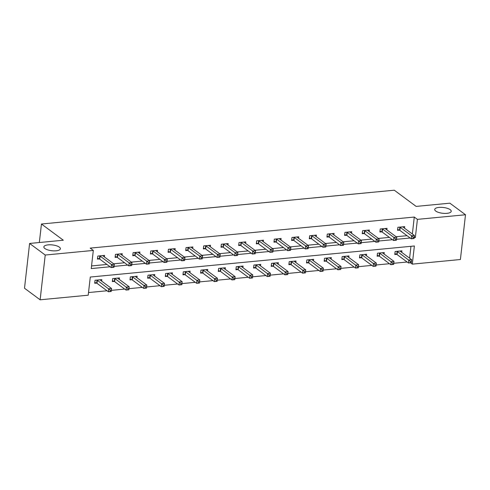 <?xml version="1.0" encoding="UTF-8"?>
<svg xmlns="http://www.w3.org/2000/svg" width="490" height="490" viewBox="0 0 490 490"><rect width="100%" height="100%" fill="white"/><g stroke="black" fill="none" stroke-linecap="round" stroke-linejoin="round"><path stroke-width="0.73" d="M59.37 247.144A8.318 2.916 -173.5 0 1 60.392 248.779A8.318 2.916 -173.5 0 1 54.029 250.88A8.318 2.916 -173.5 0 1 44.884 248.528A8.318 2.916 -173.5 0 1 43.855 246.893A8.318 2.916 -173.5 0 1 50.219 244.792A8.318 2.916 -173.5 0 1 59.37 247.144M450.218 209.683A8.318 2.916 -173.5 0 1 451.241 211.319A8.318 2.916 -173.5 0 1 444.883 213.42A8.318 2.916 -173.5 0 1 435.733 211.068A8.318 2.916 -173.5 0 1 434.71 209.432A8.318 2.916 -173.5 0 1 441.074 207.337A8.318 2.916 -173.5 0 1 450.218 209.683M40.125 299.8L24.5 288.224L29.602 243.457L63.32 240.222L41.448 224.016L394.272 190.2L416.151 206.406L449.875 203.179L465.5 214.755L460.398 259.522L412.304 264.135L414.375 245.986L90.289 277.046L88.218 295.194L40.125 299.8L45.227 255.033L93.321 250.427L91.25 268.575L110.066 266.774M410.516 262.805L412.304 264.135M88.519 292.548L107.041 290.772M111.377 290.362L124.693 289.082M129.029 288.665L142.345 287.391M146.681 286.975L159.997 285.701M164.334 285.284L177.65 284.004M181.986 283.594L195.308 282.314M199.638 281.897L212.96 280.623M217.291 280.207L230.612 278.933M234.943 278.516L248.265 277.242M252.595 276.826L265.917 275.545M270.247 275.135L283.569 273.855M287.906 273.438L301.221 272.164M305.558 271.748L318.874 270.474M323.21 270.057L336.526 268.777M340.862 268.367L354.178 267.087M358.515 266.67L371.83 265.396M376.167 264.98L389.489 263.706M393.819 263.289L407.141 262.015M41.448 224.016L39.335 242.525M409.597 258.187L410.951 246.311M401.751 252.375L401.923 250.843L395.136 251.493L394.793 254.518L396.624 254.347M384.099 254.065L384.27 252.534L377.484 253.189L377.141 256.209L378.972 256.037M366.447 255.756L366.618 254.23L359.832 254.88L359.488 257.905L361.32 257.728M348.794 257.446L348.966 255.921L342.179 256.57L341.83 259.596L343.662 259.418M331.142 259.143L331.313 257.611L324.527 258.261L324.178 261.286L326.009 261.109M313.49 260.833L313.661 259.302L306.875 259.951L306.526 262.977L308.357 262.805M295.838 262.524L296.009 260.992L289.216 261.648L288.873 264.674L290.705 264.496M278.179 264.214L278.357 262.689L271.564 263.338L271.221 266.364L273.053 266.186M260.527 265.905L260.704 264.38L253.912 265.029L253.569 268.055L255.4 267.877M242.875 267.601L243.052 266.07L236.26 266.719L235.917 269.745L237.748 269.574M225.222 269.292L225.4 267.761L218.607 268.416L218.264 271.436L220.096 271.264M207.57 270.982L207.742 269.457L200.955 270.106L200.612 273.132L202.444 272.954M189.918 272.673L190.089 271.148L183.303 271.797L182.96 274.823L184.791 274.645M172.266 274.369L172.437 272.838L165.651 273.487L165.308 276.513L167.139 276.336M154.613 276.06L154.785 274.529L147.998 275.184L147.649 278.204L149.481 278.032M136.961 277.75L137.133 276.219L130.346 276.875L129.997 279.9L131.828 279.723M119.309 279.441L119.48 277.916L112.688 278.565L112.345 281.591L114.176 281.413M101.651 281.131L101.828 279.606L95.035 280.256L94.693 283.281L96.524 283.104M412.353 233.987L414.283 217.052L90.197 248.112L93.321 250.427M91.55 265.929L106.936 264.459M113.686 263.81L124.589 262.763M131.338 262.119L142.241 261.072M148.991 260.429L159.899 259.382M166.643 258.732L177.552 257.691M184.295 257.042L195.204 255.994M201.954 255.351L212.856 254.304M219.606 253.661L230.508 252.613M237.258 251.964L248.161 250.923M254.91 250.274L265.813 249.232M272.562 248.583L283.465 247.536M290.215 246.893L301.117 245.845M307.867 245.196L318.77 244.155M325.519 243.506L336.428 242.464M343.171 241.815L354.08 240.768M360.824 240.125L371.732 239.077M378.482 238.434L389.385 237.387M396.134 236.737L407.037 235.696M404.507 228.175L404.685 226.643L397.892 227.299L397.549 230.318L399.381 230.147M386.855 229.865L387.033 228.34L380.24 228.989L379.897 232.015L381.728 231.837M369.203 231.556L369.374 230.031L362.588 230.68L362.245 233.706L364.076 233.528M351.551 233.252L351.722 231.721L344.935 232.37L344.593 235.396L346.424 235.218M333.898 234.943L334.07 233.412L327.283 234.067L326.934 237.087L328.772 236.915M316.246 236.633L316.418 235.102L309.631 235.757L309.282 238.783L311.113 238.606M298.594 238.324L298.765 236.799L291.979 237.448L291.63 240.474L293.461 240.296M280.942 240.014L281.113 238.489L274.32 239.138L273.977 242.164L275.809 241.987M263.283 241.711L263.461 240.18L256.668 240.829L256.325 243.855L258.157 243.683M245.631 243.401L245.809 241.87L239.016 242.525L238.673 245.545L240.504 245.374M227.979 245.092L228.156 243.567L221.364 244.216L221.021 247.242L222.852 247.064M210.326 246.782L210.504 245.257L203.711 245.907L203.368 248.932L205.2 248.755M192.674 248.479L192.852 246.948L186.059 247.597L185.716 250.623L187.548 250.445M175.022 250.17L175.193 248.638L168.407 249.294L168.064 252.313L169.895 252.142M157.37 251.86L157.541 250.335L150.755 250.984L150.412 254.01L152.243 253.832M139.717 253.55L139.889 252.025L133.102 252.675L132.753 255.7L134.591 255.523M122.065 255.241L122.237 253.716L115.45 254.365L115.101 257.391L116.932 257.213M104.413 256.938L104.584 255.406L97.798 256.056L97.449 259.081L99.28 258.91M29.602 243.457L45.227 255.033M414.283 217.052L417.407 219.367L465.5 214.755M414.203 237.626L415.342 237.515L417.407 219.367M114.109 266.382L127.719 265.078M131.761 264.692L145.371 263.387M149.413 263.001L163.023 261.697M167.066 261.311L180.675 260.006M184.718 259.62L198.328 258.316M202.37 257.924L215.98 256.619M220.022 256.233L233.632 254.929M237.675 254.543L251.284 253.238M255.327 252.852L268.937 251.548M272.979 251.156L286.589 249.851M290.631 249.465L304.247 248.161M308.29 247.775L321.899 246.47M325.942 246.084L339.552 244.78M343.594 244.388L357.204 243.089M361.246 242.697L374.856 241.392M378.899 241.007L392.508 239.702M396.551 239.316L410.161 238.011M414.295 236.737L415.342 237.515M414.124 238.305L414.264 237.099L413.131 237.203L412.997 238.416L414.056 238.532L411.233 238.802L411.576 235.776L400.201 227.348A1.299 0.453 6.5 0 0 399.883 227.182L399.724 227.121M413.131 237.203L411.576 235.776L414.405 235.506L403.025 227.078A1.299 0.453 6.5 0 1 402.878 226.895L402.854 226.821M412.997 238.416L411.233 238.802L399.852 230.374A1.299 0.453 6.5 0 0 399.54 230.208L397.647 229.473M414.264 237.099L414.405 235.506M411.367 262.505L411.508 261.293L410.375 261.403L410.24 262.615L411.3 262.732L408.47 263.001L408.819 259.976L411.649 259.706L400.269 251.272A1.299 0.453 -173.5 0 1 400.122 251.094L400.091 251.021M394.891 253.673L396.784 254.408A1.299 0.453 -173.5 0 1 397.096 254.573L408.47 263.001L410.24 262.615M396.967 251.321L397.127 251.382A1.299 0.453 -173.5 0 1 397.439 251.548L410.375 261.403M411.649 259.706L411.508 261.293M396.471 240.002L396.612 238.789L395.479 238.9L395.344 240.106L396.404 240.222L393.574 240.492L393.923 237.466L382.543 229.038A1.299 0.453 6.5 0 0 382.231 228.873L382.071 228.812M395.479 238.9L393.923 237.466L396.753 237.197L385.373 228.769A1.299 0.453 6.5 0 1 385.226 228.585L385.195 228.512M395.344 240.106L393.574 240.492L382.2 232.064A1.299 0.453 6.5 0 0 381.888 231.899L379.995 231.164M396.612 238.789L396.753 237.197M378.819 241.693L378.96 240.48L377.827 240.59L377.686 241.797L378.752 241.913L375.922 242.189L376.271 239.163L364.891 230.729A1.299 0.453 6.5 0 0 364.578 230.563L364.419 230.502M377.827 240.59L376.271 239.163L379.101 238.887L367.721 230.459A1.299 0.453 6.5 0 1 367.567 230.282L367.543 230.202M377.686 241.797L375.922 242.189L364.548 233.755A1.299 0.453 6.5 0 0 364.235 233.589L362.337 232.854M378.96 240.48L379.101 238.887M393.715 264.196L393.856 262.989L392.723 263.093L392.582 264.306L393.648 264.422L390.818 264.692L391.167 261.666L393.991 261.397L382.616 252.969A1.299 0.453 -173.5 0 1 382.463 252.785L382.439 252.711M377.233 255.364L379.131 256.099A1.299 0.453 -173.5 0 1 379.444 256.264L390.818 264.692L392.582 264.306M379.315 253.012L379.474 253.073A1.299 0.453 -173.5 0 1 379.787 253.238L392.723 263.093M393.991 261.397L393.856 262.989M376.063 265.886L376.204 264.68L375.071 264.79L374.93 265.997L375.995 266.113L373.166 266.382L373.515 263.357L376.338 263.087L364.964 254.659A1.299 0.453 -173.5 0 1 364.811 254.475L364.787 254.402M359.58 257.054L361.473 257.789A1.299 0.453 -173.5 0 1 361.791 257.954L373.166 266.382L374.93 265.997M361.663 254.702L361.822 254.763A1.299 0.453 -173.5 0 1 362.135 254.929L375.071 264.79M376.338 263.087L376.204 264.68M361.167 243.383L361.308 242.17L360.175 242.281L360.034 243.493L361.099 243.61L358.27 243.879L358.619 240.853L347.238 232.425A1.299 0.453 6.5 0 0 346.926 232.26L346.767 232.199M360.175 242.281L358.619 240.853L361.442 240.584L350.068 232.15A1.299 0.453 6.5 0 1 349.915 231.972L349.891 231.899M360.034 243.493L358.27 243.879L346.896 235.445A1.299 0.453 6.5 0 0 346.583 235.286L344.684 234.545M361.308 242.17L361.442 240.584M343.515 245.074L343.655 243.867L342.522 243.971L342.381 245.184L343.447 245.3L340.617 245.57L340.96 242.544L329.586 234.116A1.299 0.453 6.5 0 0 329.274 233.951L329.115 233.889M342.522 243.971L340.96 242.544L343.79 242.274L332.416 233.846A1.299 0.453 6.5 0 1 332.263 233.663L332.238 233.589M342.381 245.184L340.617 245.57L329.243 237.142A1.299 0.453 6.5 0 0 328.925 236.976L327.032 236.241M343.655 243.867L343.79 242.274M325.862 246.764L325.997 245.557L324.87 245.668L324.729 246.874L325.795 246.991L322.965 247.26L323.308 244.234L311.934 235.806A1.299 0.453 6.5 0 0 311.622 235.641L311.462 235.58M324.87 245.668L323.308 244.234L326.138 243.965L314.764 235.537A1.299 0.453 6.5 0 1 314.611 235.353L314.586 235.28M324.729 246.874L322.965 247.26L311.591 238.832A1.299 0.453 6.5 0 0 311.273 238.667L309.38 237.932M325.997 245.557L326.138 243.965M358.411 267.583L358.551 266.37L357.418 266.48L357.277 267.687L358.343 267.803L355.513 268.079L355.856 265.053L358.686 264.778L347.312 256.35A1.299 0.453 -173.5 0 1 347.159 256.172L347.134 256.092M341.928 258.745L343.821 259.48A1.299 0.453 -173.5 0 1 344.139 259.645L355.513 268.079L357.277 267.687M344.011 256.393L344.17 256.454A1.299 0.453 -173.5 0 1 344.482 256.619L357.418 266.48M358.686 264.778L358.551 266.37M340.758 269.273L340.893 268.061L339.766 268.171L339.625 269.384L340.691 269.494L337.861 269.769L338.204 266.744L341.034 266.474L329.66 258.04A1.299 0.453 -173.5 0 1 329.507 257.863L329.482 257.789M324.276 260.435L326.168 261.176A1.299 0.453 -173.5 0 1 326.487 261.335L337.861 269.769L339.625 269.384M326.358 258.089L326.518 258.15A1.299 0.453 -173.5 0 1 326.83 258.316L339.766 268.171M341.034 266.474L340.893 268.061M323.106 270.964L323.241 269.757L322.114 269.861L321.973 271.074L323.039 271.19L320.209 271.46L320.552 268.434L323.382 268.165L312.007 259.737A1.299 0.453 -173.5 0 1 311.854 259.553L311.83 259.48M306.624 262.132L308.516 262.867A1.299 0.453 -173.5 0 1 308.835 263.032L320.209 271.46L321.973 271.074M308.706 259.78L308.859 259.841A1.299 0.453 -173.5 0 1 309.178 260.006L322.114 269.861M323.382 268.165L323.241 269.757M308.21 248.461L308.345 247.248L307.218 247.358L307.077 248.565L308.143 248.681L305.313 248.951L305.656 245.931L294.282 237.497A1.299 0.453 6.5 0 0 293.963 237.332L293.81 237.27M307.218 247.358L305.656 245.931L308.486 245.655L297.112 237.227A1.299 0.453 6.5 0 1 296.958 237.05L296.934 236.97M307.077 248.565L305.313 248.951L293.939 240.523A1.299 0.453 6.5 0 0 293.62 240.357L291.728 239.622M308.345 247.248L308.486 245.655M305.454 272.654L305.589 271.448L304.455 271.558L304.321 272.765L305.386 272.881L302.557 273.151L302.9 270.125L305.729 269.855L294.355 261.427A1.299 0.453 -173.5 0 1 294.202 261.243L294.178 261.17M288.971 263.822L290.864 264.557A1.299 0.453 -173.5 0 1 291.183 264.723L302.557 273.151L304.321 272.765M291.048 261.47L291.207 261.531A1.299 0.453 -173.5 0 1 291.526 261.697L304.455 271.558M305.729 269.855L305.589 271.448M290.558 250.151L290.693 248.938L289.566 249.049L289.425 250.261L290.49 250.372L287.661 250.647L288.004 247.621L276.63 239.194A1.299 0.453 6.5 0 0 276.311 239.028L276.158 238.967M289.566 249.049L288.004 247.621L290.833 247.352L279.459 238.918A1.299 0.453 6.5 0 1 279.306 238.74L279.282 238.667M289.425 250.261L287.661 250.647L276.286 242.213A1.299 0.453 6.5 0 0 275.968 242.048L274.075 241.313M290.693 248.938L290.833 247.352M287.802 274.351L287.936 273.138L286.803 273.249L286.668 274.455L287.734 274.572L284.904 274.841L285.247 271.821L288.077 271.546L276.703 263.118A1.299 0.453 -173.5 0 1 276.55 262.94L276.525 262.861M271.319 265.513L273.212 266.248A1.299 0.453 -173.5 0 1 273.524 266.413L284.904 274.841L286.668 274.455M273.396 263.161L273.555 263.222A1.299 0.453 -173.5 0 1 273.873 263.387L286.803 273.249M288.077 271.546L287.936 273.138M272.906 251.842L273.04 250.635L271.907 250.739L271.772 251.952L272.838 252.068L270.008 252.338L270.351 249.312L258.977 240.884A1.299 0.453 6.5 0 0 258.659 240.719L258.5 240.657M271.907 250.739L270.351 249.312L273.181 249.043L261.807 240.608A1.299 0.453 6.5 0 1 261.654 240.431L261.629 240.357M271.772 251.952L270.008 252.338L258.628 243.91A1.299 0.453 6.5 0 0 258.316 243.744L256.423 243.009M273.04 250.635L273.181 249.043M270.149 276.042L270.284 274.829L269.151 274.939L269.016 276.152L270.082 276.262L267.252 276.538L267.595 273.512L270.425 273.242L259.045 264.808A1.299 0.453 -173.5 0 1 258.898 264.631L258.873 264.557M253.667 267.203L255.56 267.938A1.299 0.453 -173.5 0 1 255.872 268.104L267.252 276.538L269.016 276.152M255.743 264.857L255.903 264.918A1.299 0.453 -173.5 0 1 256.221 265.084L269.151 274.939M270.425 273.242L270.284 274.829M255.253 253.532L255.388 252.326L254.255 252.43L254.12 253.642L255.186 253.759L252.356 254.028L252.699 251.003L241.325 242.575A1.299 0.453 6.5 0 0 241.007 242.409L240.847 242.348M254.255 252.43L252.699 251.003L255.529 250.733L244.155 242.305A1.299 0.453 6.5 0 1 244.002 242.121L243.977 242.048M254.12 253.642L252.356 254.028L240.976 245.6A1.299 0.453 6.5 0 0 240.664 245.435L238.771 244.7M255.388 252.326L255.529 250.733M252.491 277.732L252.632 276.525L251.499 276.63L251.364 277.842L252.424 277.959L249.6 278.228L249.943 275.202L252.773 274.933L241.392 266.499A1.299 0.453 -173.5 0 1 241.245 266.321L241.221 266.248M236.015 268.9L237.907 269.635A1.299 0.453 -173.5 0 1 238.22 269.8L249.6 278.228L251.364 277.842M238.091 266.548L238.25 266.609A1.299 0.453 -173.5 0 1 238.569 266.774L251.499 276.63M252.773 274.933L252.632 276.525M237.595 255.229L237.736 254.016L236.603 254.126L236.468 255.333L237.528 255.449L234.704 255.719L235.047 252.699L223.673 244.265A1.299 0.453 6.5 0 0 223.354 244.1L223.195 244.038M236.603 254.126L235.047 252.699L237.877 252.424L226.496 243.996A1.299 0.453 6.5 0 1 226.349 243.812L226.325 243.738M236.468 255.333L234.704 255.719L223.324 247.291A1.299 0.453 6.5 0 0 223.011 247.125L221.119 246.39M237.736 254.016L237.877 252.424M234.839 279.423L234.98 278.216L233.846 278.32L233.712 279.533L234.771 279.649L231.942 279.919L232.291 276.893L235.12 276.623L223.74 268.195A1.299 0.453 -173.5 0 1 223.593 268.012L223.569 267.938M218.362 270.59L220.255 271.325A1.299 0.453 -173.5 0 1 220.567 271.491L231.942 279.919L233.712 279.533M220.439 268.238L220.598 268.3A1.299 0.453 -173.5 0 1 220.91 268.465L233.846 278.32M235.12 276.623L234.98 278.216M219.943 256.919L220.084 255.707L218.95 255.817L218.816 257.023L219.875 257.14L217.052 257.415L217.395 254.39L206.014 245.956A1.299 0.453 6.5 0 0 205.702 245.79L205.543 245.729M218.95 255.817L217.395 254.39L220.224 254.114L208.844 245.686A1.299 0.453 6.5 0 1 208.697 245.508L208.673 245.435M218.816 257.023L217.052 257.415L205.671 248.981A1.299 0.453 6.5 0 0 205.359 248.816L203.466 248.081M220.084 255.707L220.224 254.114M217.186 281.113L217.327 279.906L216.194 280.017L216.059 281.223L217.119 281.34L214.289 281.609L214.638 278.583L217.468 278.314L206.088 269.886A1.299 0.453 -173.5 0 1 205.935 269.702L205.91 269.629M200.704 272.281L202.603 273.016A1.299 0.453 -173.5 0 1 202.915 273.181L214.289 281.609L216.059 281.223M202.787 269.929L202.946 269.99A1.299 0.453 -173.5 0 1 203.258 270.155L216.194 280.017M217.468 278.314L217.327 279.906M202.29 258.61L202.431 257.397L201.298 257.507L201.163 258.72L202.223 258.836L199.393 259.106L199.742 256.08L188.362 247.652A1.299 0.453 6.5 0 0 188.05 247.487L187.891 247.425M201.298 257.507L199.742 256.08L202.572 255.811L191.192 247.377A1.299 0.453 6.5 0 1 191.045 247.199L191.014 247.125M201.163 258.72L199.393 259.106L188.019 250.672A1.299 0.453 6.5 0 0 187.707 250.513L185.814 249.778M202.431 257.397L202.572 255.811M199.534 282.81L199.675 281.597L198.542 281.707L198.401 282.914L199.467 283.03L196.637 283.306L196.986 280.28L199.81 280.004L188.436 271.576A1.299 0.453 -173.5 0 1 188.282 271.399L188.258 271.319M183.052 273.971L184.951 274.706A1.299 0.453 -173.5 0 1 185.263 274.872L196.637 283.306L198.401 282.914M185.134 271.619L185.293 271.68A1.299 0.453 -173.5 0 1 185.606 271.846L198.542 281.707M199.81 280.004L199.675 281.597M184.638 260.3L184.779 259.094L183.646 259.198L183.505 260.411L184.571 260.527L181.741 260.796L182.09 257.771L170.71 249.343A1.299 0.453 6.5 0 0 170.398 249.177L170.238 249.116M183.646 259.198L182.09 257.771L184.914 257.501L173.54 249.073A1.299 0.453 6.5 0 1 173.387 248.889L173.362 248.816M183.505 260.411L181.741 260.796L170.367 252.368A1.299 0.453 6.5 0 0 170.054 252.203L168.156 251.468M184.779 259.094L184.914 257.501M181.882 284.5L182.023 283.287L180.89 283.398L180.749 284.61L181.815 284.727L178.985 284.996L179.328 281.971L182.157 281.701L170.783 273.267A1.299 0.453 -173.5 0 1 170.63 273.089L170.606 273.016M165.4 275.662L167.292 276.403A1.299 0.453 -173.5 0 1 167.611 276.562L178.985 284.996L180.749 284.61M167.482 273.316L167.641 273.377A1.299 0.453 -173.5 0 1 167.954 273.543L180.89 283.398M182.157 281.701L182.023 283.287M166.986 261.991L167.127 260.784L165.994 260.894L165.853 262.101L166.918 262.217L164.089 262.487L164.438 259.461L153.058 251.033A1.299 0.453 6.5 0 0 152.745 250.868L152.586 250.807M165.994 260.894L164.438 259.461L167.262 259.192L155.887 250.764A1.299 0.453 6.5 0 1 155.734 250.58L155.71 250.506M165.853 262.101L164.089 262.487L152.715 254.059A1.299 0.453 6.5 0 0 152.396 253.894L150.504 253.159M167.127 260.784L167.262 259.192M164.23 286.191L164.364 284.984L163.237 285.088L163.096 286.301L164.162 286.417L161.333 286.687L161.675 283.661L164.505 283.392L153.131 274.964A1.299 0.453 -173.5 0 1 152.978 274.78L152.954 274.706M147.747 277.358L149.64 278.093A1.299 0.453 -173.5 0 1 149.958 278.259L161.333 286.687L163.096 286.301M149.83 275.006L149.989 275.068A1.299 0.453 -173.5 0 1 150.301 275.233L163.237 285.088M164.505 283.392L164.364 284.984M149.334 263.687L149.475 262.475L148.341 262.585L148.201 263.792L149.266 263.908L146.437 264.177L146.78 261.158L135.405 252.724A1.299 0.453 6.5 0 0 135.093 252.558L134.934 252.497M148.341 262.585L146.78 261.158L149.609 260.882L138.235 252.454A1.299 0.453 6.5 0 1 138.082 252.277L138.058 252.197M148.201 263.792L146.437 264.177L135.062 255.749A1.299 0.453 6.5 0 0 134.744 255.584L132.851 254.849M149.475 262.475L149.609 260.882M146.577 287.881L146.712 286.675L145.585 286.785L145.444 287.991L146.51 288.108L143.68 288.377L144.023 285.352L146.853 285.082L135.479 276.654A1.299 0.453 -173.5 0 1 135.326 276.47L135.301 276.397M130.095 279.049L131.988 279.784A1.299 0.453 -173.5 0 1 132.306 279.949L143.68 288.377L145.444 287.991M132.178 276.697L132.337 276.758A1.299 0.453 -173.5 0 1 132.649 276.924L145.585 286.785M146.853 285.082L146.712 286.675M131.681 265.378L131.816 264.165L130.689 264.275L130.548 265.488L131.614 265.598L128.784 265.874L129.127 262.848L117.753 254.42A1.299 0.453 6.5 0 0 117.441 254.255L117.282 254.194M130.689 264.275L129.127 262.848L131.957 262.579L120.583 254.145A1.299 0.453 6.5 0 1 120.43 253.967L120.405 253.894M130.548 265.488L128.784 265.874L117.41 257.44A1.299 0.453 6.5 0 0 117.092 257.275L115.199 256.539M131.816 264.165L131.957 262.579M128.925 289.578L129.06 288.365L127.933 288.475L127.792 289.682L128.858 289.798L126.028 290.068L126.371 287.048L129.201 286.773L117.827 278.345A1.299 0.453 -173.5 0 1 117.674 278.167L117.649 278.087M112.443 280.739L114.335 281.474A1.299 0.453 -173.5 0 1 114.654 281.64L126.028 290.068L127.792 289.682M114.525 278.387L114.678 278.449A1.299 0.453 -173.5 0 1 114.997 278.614L127.933 288.475M129.201 286.773L129.06 288.365M114.029 267.068L114.164 265.862L113.037 265.966L112.896 267.179L113.962 267.295L111.132 267.565L111.475 264.539L100.101 256.111A1.299 0.453 6.5 0 0 99.782 255.945L99.629 255.884M113.037 265.966L111.475 264.539L114.305 264.269L102.931 255.835A1.299 0.453 6.5 0 1 102.778 255.657L102.753 255.584M112.896 267.179L111.132 267.565L99.758 259.137A1.299 0.453 6.5 0 0 99.439 258.971L97.547 258.236M114.164 265.862L114.305 264.269M111.273 291.268L111.408 290.055L110.275 290.166L110.14 291.379L111.206 291.489L108.376 291.764L108.719 288.739L111.549 288.469L100.174 280.035A1.299 0.453 -173.5 0 1 100.021 279.857L99.997 279.784M94.79 282.43L96.683 283.165A1.299 0.453 -173.5 0 1 97.002 283.33L108.376 291.764L110.14 291.379M96.867 280.084L97.026 280.145A1.299 0.453 -173.5 0 1 97.345 280.311L110.275 290.166M111.549 288.469L111.408 290.055M400.201 227.348L399.852 230.374M399.883 227.182L399.54 230.208M396.784 254.408L397.127 251.382M397.096 254.573L397.439 251.548M382.543 229.038L382.2 232.064M382.231 228.873L381.888 231.899M364.891 230.729L364.548 233.755M364.578 230.563L364.235 233.589M379.131 256.099L379.474 253.073M379.444 256.264L379.787 253.238M361.473 257.789L361.822 254.763M361.791 257.954L362.135 254.929M347.238 232.425L346.896 235.445M346.926 232.26L346.583 235.286M329.586 234.116L329.243 237.142M329.274 233.951L328.925 236.976M311.934 235.806L311.591 238.832M311.622 235.641L311.273 238.667M343.821 259.48L344.17 256.454M344.139 259.645L344.482 256.619M326.168 261.176L326.518 258.15M326.487 261.335L326.83 258.316M308.516 262.867L308.859 259.841M308.835 263.032L309.178 260.006M294.282 237.497L293.939 240.523M293.963 237.332L293.62 240.357M290.864 264.557L291.207 261.531M291.183 264.723L291.526 261.697M276.63 239.194L276.286 242.213M276.311 239.028L275.968 242.048M273.212 266.248L273.555 263.222M273.524 266.413L273.873 263.387M258.977 240.884L258.628 243.91M258.659 240.719L258.316 243.744M255.56 267.938L255.903 264.918M255.872 268.104L256.221 265.084M241.325 242.575L240.976 245.6M241.007 242.409L240.664 245.435M237.907 269.635L238.25 266.609M238.22 269.8L238.569 266.774M223.673 244.265L223.324 247.291M223.354 244.1L223.011 247.125M220.255 271.325L220.598 268.3M220.567 271.491L220.91 268.465M206.014 245.956L205.671 248.981M205.702 245.79L205.359 248.816M202.603 273.016L202.946 269.99M202.915 273.181L203.258 270.155M188.362 247.652L188.019 250.672M188.05 247.487L187.707 250.513M184.951 274.706L185.293 271.68M185.263 274.872L185.606 271.846M170.71 249.343L170.367 252.368M170.398 249.177L170.054 252.203M167.292 276.403L167.641 273.377M167.611 276.562L167.954 273.543M153.058 251.033L152.715 254.059M152.745 250.868L152.396 253.894M149.64 278.093L149.989 275.068M149.958 278.259L150.301 275.233M135.405 252.724L135.062 255.749M135.093 252.558L134.744 255.584M131.988 279.784L132.337 276.758M132.306 279.949L132.649 276.924M117.753 254.42L117.41 257.44M117.441 254.255L117.092 257.275M114.335 281.474L114.678 278.449M114.654 281.64L114.997 278.614M100.101 256.111L99.758 259.137M99.782 255.945L99.439 258.971M96.683 283.165L97.026 280.145M97.002 283.33L97.345 280.311"/></g></svg>
